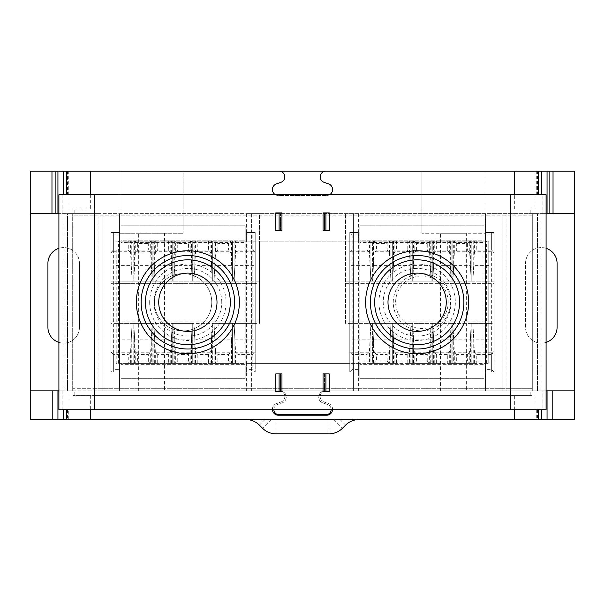 <?xml version="1.0" encoding="UTF-8"?>
<svg xmlns="http://www.w3.org/2000/svg" width="605" height="605" viewBox="0 0 605 605"><rect width="100%" height="100%" fill="white"/><g stroke="black" fill="none" stroke-linecap="round" stroke-linejoin="round"><path stroke-width="0.45" stroke-dasharray="3.02 2.27" d="M208.491 354.454L197.812 354.454L196.126 352.76L195.43 351.195L193.971 323.373L172.213 323.373L170.754 351.195L168.371 354.454L157.693 354.454L156.007 352.76L155.311 351.195L153.851 323.373L132.094 323.373L130.635 351.195L129.939 352.76L128.245 354.454L113.354 354.454L111.668 352.76L110.972 351.074L110.972 253.45L111.668 251.763L113.354 250.069L111.668 251.763L129.939 251.763L130.635 253.321L132.094 281.151L153.851 281.151L155.311 253.321L156.007 251.763L170.058 251.763L170.754 253.321L172.213 281.151L193.971 281.151L195.43 253.321L196.126 251.763L210.177 251.763L210.873 253.321L212.332 281.151L234.09 281.151L235.549 253.321L236.245 251.763L254.516 251.763L255.212 253.45L255.212 351.074L254.516 352.76L236.245 352.76L235.549 351.195L234.09 323.373L212.332 323.373L210.873 351.195L208.491 354.454L208.491 363.401L210.873 363.401L210.873 351.195M110.972 232.524L110.972 253.45L111.668 251.763L116.221 251.763L116.221 250.069L113.354 250.069L113.354 232.524L110.972 232.524L110.972 283.352L110.972 232.524L119.571 232.524L110.972 232.524L119.571 232.524L119.571 234.914L113.354 234.914L110.972 232.524L110.972 371.992L113.354 369.61L113.354 354.454L111.668 352.76L110.972 351.074L110.972 371.992L119.571 371.992L119.571 369.61L113.354 369.61M110.972 323.373L110.972 371.992L119.571 371.992L110.972 371.992L110.972 321.172L110.972 323.373L133.788 323.373L133.788 363.401L128.245 363.401L128.245 354.454M119.571 369.61L119.571 371.992L110.972 371.992M113.354 234.914L113.354 250.069L128.245 250.069L128.245 241.123L133.788 241.123L133.788 281.151L110.972 281.151M574.75 213.663L246.621 213.663L246.621 241.123L245.184 241.123L245.184 363.401L121 363.401L121 364.354L245.184 364.354L245.184 363.401L246.621 363.401L246.621 241.123L119.571 241.123L119.571 234.914M254.516 352.76L252.829 354.454L237.939 354.454L237.939 363.401L232.396 363.401L232.396 323.373L255.212 323.373L255.212 351.074M447.307 354.454L436.628 354.454L434.942 352.76L434.246 351.195L432.787 323.373L411.029 323.373L409.57 351.195L407.188 354.454L396.509 354.454L394.823 352.76L394.127 351.195L392.668 323.373L370.91 323.373L369.451 351.195L368.755 352.76L367.061 354.454L352.171 354.454L350.484 352.76L349.788 351.074L349.788 321.172L349.788 323.373L372.604 323.373L372.604 363.401L373.429 363.401L370.91 363.401L370.91 323.373L370.079 339.133L349.788 339.133L349.788 363.401L246.621 363.401L246.621 371.992L255.212 371.992L252.829 369.61L246.621 369.61L246.621 371.992L255.212 371.992L255.212 232.524L255.212 281.151L232.396 281.151L231.571 265.391L214.858 265.391L214.034 281.151L192.277 281.151L191.445 265.391L174.739 265.391L173.907 281.151L152.15 281.151L151.326 265.391L134.612 265.391L133.788 281.151L116.221 281.151L116.221 363.401L485.429 363.401L485.429 371.992L494.028 371.992L494.028 351.074L493.332 352.76L491.646 354.454L493.332 352.76L475.061 352.76L474.365 351.195L472.906 323.373L451.148 323.373L449.689 351.195L447.307 354.454L447.307 363.401L449.689 363.401L449.689 351.195M255.212 253.45L255.212 232.524L246.621 232.524L252.829 232.524L246.621 232.524L246.621 234.914L246.621 232.524L255.212 232.524L252.829 234.914L246.621 234.914M252.829 354.454L252.829 369.61M237.939 354.454L236.245 352.76M237.939 363.401L234.09 363.401L234.09 323.373L212.332 323.373L211.508 339.133L194.795 339.133L193.971 323.373L172.213 323.373L171.389 339.133L154.676 339.133L153.851 323.373L132.094 323.373L131.262 339.133L116.221 339.133M210.873 363.401L212.332 363.401L212.332 323.373L212.332 363.401L234.09 363.401L234.09 323.373L234.921 339.133L255.212 339.133L255.212 371.992L246.621 371.992L246.621 369.61M217.876 361.011L228.554 361.011L228.554 354.454L217.876 354.454L217.876 361.011L215.486 363.401L208.491 363.401M197.812 354.454L197.812 363.401L192.277 363.401L192.277 323.373L214.034 323.373L214.034 363.401L214.858 363.401L214.858 339.133L231.571 339.133L231.571 363.401L234.921 363.401L231.571 363.401M197.812 363.401L193.971 363.401L193.971 323.373L193.971 363.401L172.213 363.401L172.213 323.373L172.213 363.401L168.371 363.401L168.371 354.454M177.757 361.011L188.427 361.011L188.427 354.454L177.757 354.454L177.757 361.011L175.359 363.401L168.371 363.401M157.693 354.454L157.693 363.401L152.15 363.401L152.15 323.373L173.907 323.373L173.907 363.401L174.739 363.401L174.739 339.133L191.445 339.133L191.445 363.401L194.795 363.401L175.359 363.401M157.693 363.401L153.851 363.401L153.851 323.373L153.851 363.401L132.094 363.401L132.094 323.373L132.094 363.401L154.676 363.401L152.15 363.401L152.15 323.373L151.326 339.133L151.326 363.401M137.63 361.011L148.308 361.011L148.308 354.454L137.63 354.454L137.63 361.011L135.24 363.401M134.612 363.401L134.612 339.133L133.788 323.373L133.788 363.401L128.245 363.401M486.39 363.401L486.39 241.123L484 241.123L484 363.401L359.816 363.401L359.816 364.354L484 364.354L484 363.401L488.78 363.401L485.429 363.401L485.429 371.992L494.028 371.992L494.028 232.524L494.028 281.151L471.212 281.151L471.212 241.123L470.387 241.123L470.387 265.391L471.212 281.151L488.78 281.151L488.78 241.123L358.379 241.123L358.379 232.524L349.788 232.524L349.788 253.45L350.484 251.763L368.755 251.763L369.451 253.321L370.91 281.151L392.668 281.151L394.127 253.321L394.823 251.763L408.874 251.763L409.57 253.321L411.029 281.151L432.787 281.151L434.246 253.321L434.942 251.763L448.993 251.763L449.689 253.321L451.148 281.151L472.906 281.151L474.365 253.321L475.061 251.763L493.332 251.763L494.028 253.45L494.028 232.524L491.646 234.914L491.646 250.069L476.755 250.069L475.061 251.763M349.788 323.373L349.788 371.992L349.788 363.401L359.816 363.401L359.816 241.123L358.379 241.123L358.379 232.524L358.379 234.914L352.171 234.914L349.788 232.524L349.788 283.352L349.788 253.45M116.221 250.069L116.221 363.401L121 363.401L121 241.123L116.221 241.123L119.571 241.123L119.571 232.524L113.354 232.524L113.354 371.992L113.354 354.454L116.221 354.454M396.509 354.454L396.509 363.401L367.061 363.401L369.451 363.401L369.451 351.195M396.509 363.401L390.142 363.401L393.492 363.401L392.668 363.401L392.668 323.373L370.91 323.373L370.91 363.401L392.668 363.401L392.668 323.373L393.492 339.133L393.492 363.401M345.485 323.373L345.485 213.663L345.485 323.373L372.604 323.373L372.604 363.401L369.451 363.401M436.628 354.454L436.628 363.401L431.093 363.401L431.093 323.373L431.093 363.401L407.188 363.401L409.57 363.401L409.57 351.195M436.628 363.401L432.787 363.401L432.787 323.373L411.029 323.373L410.205 339.133L393.492 339.133M409.57 363.401L432.787 363.401L432.787 323.373L433.611 339.133L433.611 363.401L430.261 363.401L433.611 363.401M486.39 241.123L488.78 241.123L488.78 363.401L488.78 339.133L473.738 339.133L473.738 363.401L471.212 363.401L471.212 323.373L494.028 323.373L494.028 371.992L491.646 369.61L485.429 369.61L485.429 371.992L485.429 369.61M473.738 363.401L472.906 363.401L472.906 323.373L451.148 323.373L450.324 339.133L433.611 339.133M373.429 363.401L373.429 339.133L372.604 323.373L374.064 351.195L374.064 363.393L376.446 361.011L376.446 354.454L374.76 352.76L388.811 352.76L389.507 351.195L390.966 323.373L412.723 323.373L414.183 351.195L414.879 352.76L428.937 352.76L429.633 351.195L431.093 323.373L452.85 323.373L452.85 363.401L453.674 363.401L453.674 339.133L470.387 339.133L470.387 363.401L472.906 363.401L472.906 323.373L473.738 339.133M470.387 363.401L471.212 363.401L471.212 323.373L469.752 351.195L469.752 363.393L467.37 361.011L456.692 361.011L456.692 354.454L467.37 354.454L467.37 361.011M373.429 339.133L390.142 339.133L390.966 323.373L412.723 323.373L412.723 363.401L413.555 363.401L413.555 339.133L430.261 339.133L431.093 323.373L452.85 323.373L454.31 351.195L455.005 352.76L469.056 352.76L469.752 351.195M413.555 339.133L412.723 323.373L412.723 363.401L410.205 363.401L413.555 363.401M174.739 339.133L173.907 323.373L173.907 363.401L171.389 363.401L174.739 363.401M191.445 363.401L192.277 363.401L192.277 323.373L191.445 339.133M214.858 339.133L214.034 323.373L214.034 363.401L211.508 363.401L214.858 363.401M116.221 321.172L259.515 321.172L259.515 323.373L232.396 323.373L232.396 363.401L215.486 363.401M453.674 339.133L452.85 323.373L452.85 363.401L450.324 363.401L453.674 363.401M491.646 369.61L491.646 354.454L476.755 354.454L476.755 363.401L447.307 363.401M476.755 363.401L449.689 363.401M358.379 371.992L358.379 363.401L358.379 371.992L349.788 371.992L358.379 371.992M358.379 369.61L352.171 369.61L352.171 354.454M367.061 354.454L367.061 363.401M349.788 351.074L349.788 371.992L352.171 369.61M488.78 251.763L493.332 251.763L491.646 250.069L493.332 251.763L494.028 253.45L494.028 351.074L493.332 352.76L488.78 352.76M349.788 339.133L349.788 283.352L349.788 321.172L349.788 283.352L494.028 283.352L494.028 281.151M349.788 371.992L352.171 371.992L349.788 371.992L349.788 232.524L349.788 283.352L494.028 283.352L494.028 321.172L494.028 283.352L349.788 283.352M476.755 354.454L475.061 352.76M451.148 363.401L451.148 323.373L451.148 363.401M411.029 363.401L411.029 323.373L411.029 363.401M416.573 361.011L427.243 361.011L427.243 354.454L416.573 354.454L416.573 361.011L414.175 363.401M407.188 354.454L407.188 363.401M390.966 323.373L390.966 363.401L390.966 323.373M376.446 361.011L387.124 361.011L387.124 354.454L376.446 354.454M389.514 363.401L387.124 361.011M388.811 352.76L387.124 354.454M374.064 351.195L374.76 352.76M494.028 323.373L494.028 371.992L485.429 371.992L491.646 371.992L491.646 232.524L485.429 232.524L485.429 234.914L485.429 232.524L494.028 232.524L485.429 232.524L494.028 232.524L491.646 232.524L491.646 250.069L488.78 250.069M494.028 283.352L494.028 232.524M90.342 194.795L90.342 209.126L530.177 209.126L530.177 213.663L259.515 213.663L259.515 241.123L358.379 241.123L246.621 241.123L259.515 241.123L259.515 321.172M245.184 241.123L121 241.123L121 240.17L245.184 240.17L245.184 241.123M484 241.123L359.816 241.123L359.816 240.17L484 240.17L484 241.123M409.57 253.321L409.57 241.123L407.188 241.123L412.723 241.123L412.723 281.151L390.966 281.151L390.142 265.391L373.429 265.391L372.604 281.151L345.485 281.151M409.57 241.123L436.628 241.123L436.628 250.069L434.942 251.763M453.674 241.123L452.85 241.123L452.85 281.151L453.674 265.391L453.674 241.123L450.324 241.123L452.85 241.123L452.85 281.151L431.093 281.151L431.093 241.123L436.628 241.123M488.78 265.391L473.738 265.391L472.906 281.151L451.148 281.151L450.324 265.391L433.611 265.391L432.787 281.151L432.787 241.123L429.641 241.123L427.243 243.512L427.243 250.069L416.573 250.069L414.183 253.321L412.723 281.151L390.966 281.151L389.507 253.321L387.124 250.069L387.124 243.512L376.446 243.512L376.446 250.069L387.124 250.069M413.555 241.123L412.723 241.123L412.723 281.151L413.555 265.391L413.555 241.123L410.205 241.123L429.641 241.123L429.633 253.321L427.243 250.069M369.451 253.321L369.451 241.123L367.061 241.123L372.604 241.123L372.604 281.151L349.788 281.151M369.451 241.123L396.509 241.123L396.509 250.069L394.823 251.763M454.31 253.321L454.31 241.13L447.307 241.123L476.755 241.123L454.302 241.123L456.692 243.512L456.692 250.069L454.31 253.321L452.85 281.151L431.093 281.151L431.093 241.123L433.611 241.123L432.787 241.123L432.787 281.151L411.029 281.151L410.205 265.391L393.492 265.391L392.668 281.151L392.668 241.123L393.492 241.123L390.142 241.123L392.668 241.123L392.668 281.151L370.91 281.151L370.91 241.123L370.079 241.123L396.509 241.123M370.079 241.123L370.079 265.391L370.91 281.151L370.91 241.123L373.429 241.123L372.604 241.123L372.604 281.151L374.064 253.321L376.446 250.069M210.873 253.321L210.873 241.123L208.491 241.123L214.034 241.123L214.034 281.151L192.277 281.151L190.817 253.321L188.427 250.069L188.427 243.512L177.757 243.512L177.757 250.069L188.427 250.069M210.873 241.123L237.939 241.123L230.944 241.123L228.554 243.512L228.554 250.069L230.24 251.763L216.189 251.763L215.493 253.321L214.034 281.151L214.034 241.123L230.944 241.123M170.754 253.321L170.754 241.123L168.371 241.123L173.907 241.123L173.907 281.151L173.907 241.123L197.812 241.123L197.812 250.069L196.126 251.763M170.754 241.123L197.812 241.123M128.245 241.123L157.693 241.123L157.693 250.069L156.007 251.763M177.757 250.069L175.367 253.321L173.907 281.151L152.15 281.151L152.15 241.123L154.676 241.123L153.851 241.123L153.851 281.151L153.851 241.123L151.326 241.123L152.15 241.123L152.15 281.151L150.69 253.321L150.698 241.123L148.308 243.512L137.63 243.512L135.248 241.13L157.693 241.123M135.248 253.321L135.248 241.13L133.788 241.123L133.788 281.151L135.248 253.321L137.63 250.069L148.308 250.069L148.308 243.512M211.508 241.123L214.858 241.123L211.508 241.123L211.508 265.391L194.795 265.391L193.971 281.151L172.213 281.151L171.389 265.391L154.676 265.391L153.851 281.151L132.094 281.151L132.094 241.123L134.612 241.123L131.262 241.123L132.094 241.123L132.094 281.151L131.262 265.391L116.221 265.391L116.221 251.763M191.445 241.123L193.971 241.123L193.971 281.151L193.971 241.123L194.795 241.123L191.445 241.123L191.445 265.391M171.389 241.123L174.739 241.123L171.389 241.123L171.389 265.391M259.515 281.151L232.396 281.151L232.396 241.123L231.571 241.123L231.571 265.391M211.508 265.391L212.332 281.151L234.09 281.151L234.09 241.123L234.921 241.123L234.921 265.391L234.09 281.151L234.09 241.123L231.571 241.123M230.936 241.13L230.936 253.321L232.396 281.151L232.396 241.123L234.921 241.123M456.692 243.512L467.37 243.512L469.752 241.13L469.752 253.321L471.212 281.151L471.212 241.123L473.738 241.123L472.906 241.123L472.906 281.151L472.906 241.123L470.387 241.123M447.307 241.123L447.307 250.069L436.628 250.069M448.993 251.763L447.307 250.069M491.646 234.914L485.429 234.914M476.755 241.123L476.755 250.069M485.429 241.123L485.429 232.524L485.429 241.123M349.788 232.524L358.379 232.524L349.788 232.524L358.379 232.524L358.379 234.914M488.78 339.133L488.78 281.151M494.028 371.992L491.646 371.992L491.646 354.454L488.78 354.454M488.78 323.373L471.212 323.373L470.387 339.133M390.142 339.133L390.142 363.401M410.205 339.133L410.205 363.401M430.261 339.133L430.261 363.401M450.324 339.133L450.324 363.401M370.079 339.133L370.079 363.401M370.079 265.391L349.788 265.391M473.738 241.123L473.738 265.391M453.674 265.391L470.387 265.391M451.148 281.151L451.148 241.123L451.148 281.151M413.555 265.391L430.261 265.391L431.093 281.151L429.633 253.321M373.429 265.391L373.429 241.123M390.142 241.123L390.142 265.391M393.492 241.123L393.492 265.391M410.205 241.123L410.205 265.391M390.966 241.123L390.966 281.151L390.966 241.123M411.029 281.151L411.029 241.123L411.029 281.151M430.261 241.123L430.261 265.391M433.611 241.123L433.611 265.391M450.324 241.123L450.324 265.391M514.658 409.729L514.658 395.398L73.001 395.398L94.251 395.398L94.251 409.729L58.904 409.729L58.904 194.795L68.985 194.795L68.985 213.663L259.515 213.663L259.515 323.373M94.251 409.729L536.015 409.729L536.015 390.86L67.503 390.86L67.503 213.663L72.282 213.663L58.904 213.663M541.082 213.663L541.082 390.86L532.718 390.86L537.497 390.86L537.497 213.663L532.718 213.663L546.096 213.663M246.621 213.663L251.393 213.663L251.393 390.86L246.621 390.86L574.75 390.86M98.07 213.663L251.393 213.663L251.393 390.86L98.07 390.86L98.07 213.663L30.25 213.663M68.985 213.663L67.503 213.663L67.503 390.86L72.282 390.86L72.282 213.663L72.282 390.86L63.918 390.86L63.918 213.663M530.177 213.663L537.497 213.663L537.497 390.86L536.015 390.86M541.082 390.86L542.897 390.86L542.897 409.729L546.096 409.729L546.096 194.795L542.897 194.795L542.897 213.663M532.718 390.86L532.718 213.663L532.718 390.86M94.251 395.398L531.999 395.398L531.999 388.712L510.749 388.712L510.749 215.811L531.999 215.811L531.999 209.126L510.749 209.126L510.749 194.795L536.015 194.795L536.015 213.663M542.897 194.795L536.015 194.795M68.985 194.795L94.251 194.795L94.251 209.126L73.001 209.126L74.823 209.126L74.823 213.663M510.749 194.795L94.251 194.795M62.103 194.795L62.103 213.663M67.457 171.154L63.449 171.154L68.736 171.154L67.457 171.154L67.457 194.795M62.103 409.729L62.103 390.86L63.918 390.86M275.751 230.618L275.751 212.945L280.531 212.945L280.531 230.618L275.751 230.618M324.469 230.618L324.469 212.945L329.249 212.945L329.249 230.618L324.469 230.618L324.469 212.945L323.04 212.945L323.04 230.618L324.469 230.618M280.531 373.905L280.531 391.579L275.751 391.579L275.751 373.905L280.531 373.905L280.531 391.579L281.96 391.579L281.96 373.905L280.531 373.905M329.249 373.905L329.249 391.579L324.469 391.579L324.469 373.905L329.249 373.905M542.897 409.729L537.542 409.729L537.542 419.522L541.551 419.522L537.542 419.522M536.015 409.729L537.542 409.729M74.823 395.398L74.823 390.86M68.985 409.729L68.985 390.86M73.001 395.398L73.001 388.712L531.999 388.712M531.999 215.811L73.001 215.811L94.251 215.811L94.251 388.712L73.001 388.712M73.001 215.811L73.001 209.126M164.462 390.86L138.674 390.86L164.462 390.86L164.462 233.243L138.674 233.243L164.462 233.243M466.326 390.86L440.538 390.86L466.326 390.86L466.326 233.243L440.538 233.243L466.326 233.243M62.103 390.86L58.904 390.86M30.25 390.86L98.07 390.86M546.096 390.86L542.897 390.86M138.674 390.86L138.674 233.243M120.047 233.243L183.096 233.243L120.047 233.243L120.047 171.154L120.047 233.243M30.25 171.154L30.25 419.522L574.75 419.522L574.75 171.154L484.953 171.154L484.953 233.243L421.904 233.243L484.953 233.243L484.953 171.154L421.904 171.154L421.904 233.243L421.904 171.154L183.096 171.154L183.096 233.243L183.096 171.154L30.25 171.154M546.096 248.315A15.76 15.76 0 0 0 525.556 263.334L525.556 327.35A15.76 15.76 0 0 0 541.316 343.111A15.76 15.76 0 0 0 557.076 327.35L557.076 263.334A15.76 15.76 0 0 0 541.316 247.574A15.76 15.76 0 0 0 525.556 263.334L525.556 327.35A15.76 15.76 0 0 0 546.096 342.37M58.904 342.37A15.76 15.76 0 0 0 79.444 327.35A15.76 15.76 0 0 1 63.684 343.111A15.76 15.76 0 0 1 47.924 327.35L47.924 263.334A15.76 15.76 0 0 1 63.684 247.574A15.76 15.76 0 0 1 79.444 263.334A15.76 15.76 0 0 0 58.904 248.315M79.444 327.35L79.444 263.334L79.444 327.35M68.736 419.522L63.449 419.522L68.736 419.522L68.736 409.729M333.771 419.522L342.483 428.257L345.621 425.118A19.103 19.103 0 0 1 359.136 419.522L245.864 419.522A19.103 19.103 0 0 1 259.379 425.118L262.517 428.257A19.103 19.103 0 0 0 276.024 433.845L276.024 419.522M275.547 194.795A5.967 5.967 0 0 0 278.383 195.513L326.617 195.513L278.383 195.513A5.967 5.967 0 0 1 276.394 183.905L281 182.286A5.732 5.732 0 0 0 279.094 171.154M325.906 171.154A5.732 5.732 0 0 0 324 182.286L328.606 183.905A5.967 5.967 0 0 1 326.617 195.513A5.967 5.967 0 0 0 329.453 194.795M273.846 409.729A5.256 5.256 0 0 1 277.415 404.511L282.036 402.953A6.209 6.209 0 0 0 286.029 395.398C285.068 392.547 283.064 391.042 280.032 390.883L280.032 390.883C282.497 391.465 284.055 392.97 284.705 395.398A5.732 5.732 0 0 1 281 402L276.394 403.618A5.967 5.967 0 0 0 272.431 409.729M332.568 409.729A5.967 5.967 0 0 0 328.606 403.618L324 402A5.732 5.732 0 0 1 320.295 395.398C320.945 392.97 322.503 391.465 324.968 390.883C321.996 391.654 320.4 393.56 320.174 396.593A5.732 5.732 0 0 0 324 402L328.606 403.618A5.967 5.967 0 0 1 326.617 415.219L278.383 415.219A5.967 5.967 0 0 1 276.394 403.618L281 402A5.732 5.732 0 0 0 279.139 390.86L280.054 390.86L279.139 390.86M280.054 390.86A6.209 6.209 0 0 1 282.036 402.953L277.415 404.511A5.256 5.256 0 0 0 279.094 414.743L325.906 414.743A5.256 5.256 0 0 0 327.585 404.511L322.964 402.953C316.423 401.168 318.132 390.452 324.968 390.883L325.861 390.86L324.968 390.883C321.936 391.042 319.932 392.547 318.971 395.398A6.209 6.209 0 0 0 322.964 402.953L327.585 404.511A5.256 5.256 0 0 1 331.154 409.729M510.749 215.811L94.251 215.811M530.177 209.126L531.999 209.126M90.342 209.126L74.823 209.126M68.736 194.795L68.736 171.154M541.551 171.154L536.264 171.154L541.551 171.154M440.538 390.86L440.538 233.243M536.264 409.729L536.264 419.522M514.658 395.398L530.177 395.398L530.177 390.86M531.999 395.398L530.177 395.398M94.251 388.712L510.749 388.712M502.15 213.663L502.15 390.86L502.15 213.663M485.429 213.663L485.429 390.86L485.429 213.663M353.607 213.663L353.607 390.86L353.607 213.663M484 242.56L484 361.964L359.816 361.964L359.816 225.839L359.816 240.17L484 240.17L484 225.839L484 242.56L359.816 242.56M358.379 213.663L358.379 390.86M484 361.964L484 378.685L484 364.354L359.816 364.354L359.816 378.685L359.816 361.964M359.816 225.839L484 225.839L359.816 225.839M359.816 378.685L484 378.685L359.816 378.685M255.212 371.992L246.621 371.992L246.621 363.401L246.621 390.86M119.571 213.663L119.571 390.86L119.571 213.663M245.184 242.56L245.184 361.964L121 361.964L121 225.839L121 240.17L245.184 240.17L245.184 225.839L245.184 242.56L121 242.56M102.85 213.663L102.85 390.86L102.85 213.663M245.184 361.964L245.184 378.685L245.184 364.354L121 364.354L121 378.685L121 361.964M121 378.685L245.184 378.685L121 378.685M245.184 225.839L121 225.839L245.184 225.839M116.221 265.391L116.221 281.151M119.571 363.401L119.571 371.992L119.571 363.401M255.212 232.524L252.829 232.524L255.212 232.524L255.212 339.133M154.676 339.133L154.676 363.401M177.757 354.454L175.367 351.195L173.907 323.373L152.15 323.373L150.69 351.195L150.69 363.393L148.308 361.011M171.389 339.133L171.389 363.401M134.612 339.133L151.326 339.133M137.63 354.454L135.248 351.195L133.788 323.373L116.221 323.373M176.063 352.76L190.121 352.76L190.817 351.195L192.277 323.373L214.034 323.373L215.493 351.195L216.189 352.76L230.24 352.76L230.936 351.195L232.396 323.373L231.571 339.133M131.262 339.133L131.262 363.401M234.921 339.133L234.921 363.401M211.508 339.133L211.508 363.401M194.795 339.133L194.795 363.401M255.212 323.373L255.212 281.151M234.921 265.391L255.212 265.391M134.612 265.391L134.612 241.123M151.326 241.123L151.326 265.391M131.262 241.123L131.262 265.391M154.676 241.123L154.676 265.391M172.213 281.151L172.213 241.123L172.213 281.151M174.739 265.391L174.739 241.123M194.795 241.123L194.795 265.391M192.277 241.123L192.277 281.151L192.277 241.123M212.332 281.151L212.332 241.123L212.332 281.151M214.858 265.391L214.858 241.123M246.621 241.123L246.621 232.524L246.621 241.123M154.434 302.258A28.654 28.654 0 0 0 183.096 330.92A28.654 28.654 0 0 0 211.75 302.258A28.654 28.654 0 0 0 183.096 273.604A28.654 28.654 0 0 0 154.434 302.258A28.654 28.654 0 0 1 183.096 273.604A28.654 28.654 0 0 1 211.75 302.258A28.654 28.654 0 0 1 183.096 330.92A28.654 28.654 0 0 1 154.434 302.258M237.939 241.123L237.939 250.069L236.245 251.763M252.829 234.914L252.829 250.069L237.939 250.069M254.516 251.763L252.829 250.069M228.554 250.069L217.876 250.069L217.876 243.512L228.554 243.512M210.177 251.763L208.491 250.069L197.812 250.069M208.491 241.123L208.491 250.069M217.876 243.512L215.493 241.13L215.493 253.321M150.69 253.321L148.308 250.069M230.936 253.321L230.24 251.763M110.972 283.352L110.972 321.172L110.972 283.352L255.212 283.352M135.944 352.76L149.995 352.76L150.69 351.195M230.944 363.401L228.554 361.011M230.24 352.76L228.554 354.454M217.876 354.454L216.189 352.76M190.825 363.401L188.427 361.011M190.121 352.76L188.427 354.454M149.995 352.76L148.308 354.454M137.63 243.512L137.63 250.069M168.371 241.123L168.371 250.069L157.693 250.069M170.058 251.763L168.371 250.069M190.825 241.123L188.427 243.512M177.757 243.512L175.367 241.13L175.367 253.321M129.939 251.763L128.245 250.069M217.876 250.069L216.189 251.763M536.264 194.795L536.264 171.154M94.251 209.126L510.749 209.126M276.024 433.845L328.976 433.845A19.118 19.118 0 0 0 342.49 428.257M281.96 230.618L280.531 230.618L280.531 212.945L281.96 212.945L281.96 230.618M323.04 373.905L324.469 373.905L324.469 391.579L323.04 391.579L323.04 373.905M352.171 234.914L352.171 250.069L350.484 251.763M367.061 241.123L367.061 250.069L352.171 250.069M368.755 251.763L367.061 250.069M407.188 241.123L407.188 250.069L396.509 250.069M408.874 251.763L407.188 250.069M416.573 250.069L416.573 243.512L427.243 243.512M414.175 241.123L414.183 253.321M416.573 243.512L414.183 241.13M469.752 253.321L469.056 251.763L455.005 251.763M374.056 241.123L374.064 253.321M389.507 253.321L389.514 241.123L387.124 243.512M376.446 243.512L374.064 241.13M467.37 243.512L467.37 250.069L469.056 251.763M456.692 250.069L467.37 250.069M454.31 351.195L454.31 363.393L456.692 361.011M469.056 352.76L467.37 354.454M456.692 354.454L455.005 352.76M429.641 363.401L427.243 361.011M428.937 352.76L427.243 354.454M416.573 354.454L414.879 352.76M448.176 302.258A26.272 26.272 0 0 0 421.904 275.993A26.272 26.272 0 0 0 395.64 302.258A26.272 26.272 0 0 0 421.904 328.53A26.272 26.272 0 0 0 448.176 302.258M393.25 302.258A28.654 28.654 0 0 1 421.904 273.604A28.654 28.654 0 0 1 450.566 302.258A28.654 28.654 0 0 1 421.904 330.92A28.654 28.654 0 0 1 393.25 302.258A28.654 28.654 0 0 1 421.904 273.604A28.654 28.654 0 0 1 450.566 302.258A28.654 28.654 0 0 1 421.904 330.92A28.654 28.654 0 0 1 393.25 302.258M110.972 321.172L255.212 321.172M129.939 352.76L116.221 352.76M170.058 352.76L156.007 352.76M210.177 352.76L196.126 352.76M235.549 363.401L235.549 351.195M195.43 363.401L195.43 351.195M170.754 363.401L170.754 351.195M155.311 363.401L155.311 351.195M130.635 363.401L130.635 351.195M368.755 352.76L350.484 352.76M408.874 352.76L394.823 352.76M448.993 352.76L434.942 352.76M349.788 321.172L494.028 321.172M474.365 363.401L474.365 351.195M434.246 363.401L434.246 351.195M394.127 363.401L394.127 351.195M389.507 351.195L389.507 363.393M449.689 253.321L449.689 241.123M434.246 253.321L434.246 241.123M352.171 241.123L352.171 363.401M345.485 321.172L488.78 321.172M345.485 283.352L488.78 283.352M116.221 283.352L259.515 283.352M510.749 409.729L510.749 395.398M514.658 209.126L514.658 194.795M90.342 395.398L90.342 409.729M264.975 419.522L259.379 425.118M271.229 419.522L262.517 428.257M468.633 302.258A51.501 51.501 0 0 1 417.132 353.759A51.501 51.501 0 0 1 365.632 302.258A51.501 51.501 0 0 1 417.132 250.765A51.501 51.501 0 0 1 468.633 302.258M239.368 302.258A51.501 51.501 0 0 1 187.868 353.759A51.501 51.501 0 0 1 136.367 302.258A51.501 51.501 0 0 1 187.868 250.765A51.501 51.501 0 0 1 239.368 302.258M378.934 302.258A38.198 38.198 0 0 0 417.132 340.464A38.198 38.198 0 0 0 455.331 302.258A38.198 38.198 0 0 0 417.132 264.06A38.198 38.198 0 0 0 378.934 302.258M451.012 302.258A33.88 33.88 0 0 0 417.132 268.378A33.88 33.88 0 0 0 383.245 302.258A33.88 33.88 0 0 0 417.132 336.146A33.88 33.88 0 0 0 451.012 302.258M388.002 302.258A29.131 29.131 0 0 0 417.132 331.396A29.131 29.131 0 0 0 446.263 302.258A29.131 29.131 0 0 0 417.132 273.127A29.131 29.131 0 0 0 388.002 302.258M149.669 302.258A38.198 38.198 0 0 0 187.868 340.464A38.198 38.198 0 0 0 226.066 302.258A38.198 38.198 0 0 0 187.868 264.06A38.198 38.198 0 0 0 149.669 302.258M221.755 302.258A33.88 33.88 0 0 0 187.868 268.378A33.88 33.88 0 0 0 153.988 302.258A33.88 33.88 0 0 0 187.868 336.146A33.88 33.88 0 0 0 221.755 302.258M158.737 302.258A29.131 29.131 0 0 0 187.868 331.396A29.131 29.131 0 0 0 216.998 302.258A29.131 29.131 0 0 0 187.868 273.127A29.131 29.131 0 0 0 158.737 302.258M506.93 213.663L506.93 390.86M118.61 363.401L118.61 241.123M252.829 363.401L252.829 241.123M235.549 253.321L235.549 241.123M149.995 251.763L135.944 251.763M190.121 251.763L176.063 251.763M230.936 351.195L230.936 363.393M215.493 351.195L215.493 363.393M190.817 351.195L190.817 363.393M175.367 351.195L175.367 363.393M135.248 351.195L135.248 363.393M155.311 253.321L155.311 241.123M195.43 253.321L195.43 241.123M190.817 241.13L190.817 253.321M130.635 253.321L130.635 241.123M537.542 194.795L537.542 171.154M345.621 425.118L340.025 419.522M328.976 433.845L328.976 419.522M67.457 409.729L67.457 419.522M394.127 253.321L394.127 241.123M428.937 251.763L414.879 251.763M388.811 251.763L374.76 251.763M474.365 253.321L474.365 241.123M429.633 351.195L429.633 363.393M414.183 351.195L414.183 363.393"/><path stroke-width="0.91" d="M546.096 213.663L547.064 213.663L547.064 171.154L574.75 171.154L574.75 390.86L552.781 390.86L552.781 419.522L574.75 419.522L574.75 390.86M574.75 213.663L547.064 213.663M58.904 390.86L30.25 390.86L30.25 213.663L55.138 213.663L55.138 171.154L63.449 171.154L63.449 194.795M58.904 213.663L55.138 213.663M547.064 171.154L325.906 171.154A5.732 5.732 0 0 0 324 182.286L328.606 183.905A5.967 5.967 0 0 1 329.453 194.795M546.096 194.795L58.904 194.795L58.904 409.729L546.096 409.729L546.096 194.795M57.936 390.86L57.936 419.522L245.864 419.522A19.103 19.103 0 0 1 259.379 425.118L262.517 428.249A19.103 19.103 0 0 0 276.024 433.845L328.976 433.845A19.103 19.103 0 0 0 342.483 428.249L345.621 425.118A19.103 19.103 0 0 1 359.136 419.522L552.781 419.522M546.096 390.86L552.781 390.86M58.904 248.315A15.76 15.76 0 0 0 47.924 263.334L47.924 327.35A15.76 15.76 0 0 0 58.904 342.37M30.25 390.86L30.25 419.522L52.219 419.522L52.219 390.86M30.25 213.663L30.25 171.154L51.969 171.154L51.969 213.663M57.936 419.522L52.219 419.522M66.55 194.795L66.55 171.154L279.094 171.154A5.732 5.732 0 0 1 281 182.286L276.394 183.905A5.967 5.967 0 0 0 275.547 194.795M272.431 409.729A5.967 5.967 0 0 0 278.383 415.219L326.617 415.219A5.967 5.967 0 0 0 332.568 409.729M331.154 409.729A5.256 5.256 0 0 1 325.906 414.743L279.094 414.743A5.256 5.256 0 0 1 273.846 409.729M66.55 171.154L63.449 171.154M279.094 171.154L325.906 171.154M55.138 171.154L51.969 171.154M541.551 409.729L541.551 419.522M546.096 342.37A15.76 15.76 0 0 0 557.076 327.35L557.076 263.334A15.76 15.76 0 0 0 546.096 248.315M541.551 194.795L541.551 171.154M63.449 409.729L63.449 419.522M275.751 212.945L275.751 230.618L281.96 230.618L281.96 212.945L275.751 212.945M323.04 230.618L329.249 230.618L329.249 212.945L323.04 212.945L323.04 230.618M281.96 373.905L275.751 373.905L275.751 391.579L281.96 391.579L281.96 373.905M325.906 373.905L329.249 373.905L329.249 391.579L323.04 391.579L323.04 373.905L325.906 373.905L325.906 391.579M538.45 194.795L538.45 171.154M514.658 194.795L514.658 171.154M57.936 213.663L57.936 171.154M94.251 194.795L94.251 409.729M510.749 409.729L510.749 194.795M136.367 302.258A51.501 51.501 0 0 0 187.868 353.759A51.501 51.501 0 0 0 239.368 302.258A51.501 51.501 0 0 0 187.868 250.765A51.501 51.501 0 0 0 136.367 302.258M365.632 302.258A51.501 51.501 0 0 0 417.132 353.759A51.501 51.501 0 0 0 468.633 302.258A51.501 51.501 0 0 0 417.132 250.765A51.501 51.501 0 0 0 365.632 302.258M66.55 409.729L66.55 419.522M90.342 409.729L90.342 419.522M90.342 171.154L90.342 194.795M514.658 419.522L514.658 409.729M547.064 390.86L547.064 419.522M538.45 409.729L538.45 419.522M553.03 213.663L553.03 171.154M549.862 213.663L549.862 171.154M279.094 212.945L279.094 230.618M325.906 212.945L325.906 230.618M234.619 302.258A46.751 46.751 0 0 1 187.868 349.009A46.751 46.751 0 0 1 141.116 302.258A46.751 46.751 0 0 1 187.868 255.514A46.751 46.751 0 0 1 234.619 302.258M145.434 302.258A42.433 42.433 0 0 1 187.868 259.825A42.433 42.433 0 0 1 230.301 302.258A42.433 42.433 0 0 1 187.868 344.699A42.433 42.433 0 0 1 145.434 302.258M216.998 302.258A29.131 29.131 0 0 1 187.868 331.396A29.131 29.131 0 0 1 158.737 302.258A29.131 29.131 0 0 1 187.868 273.127A29.131 29.131 0 0 1 216.998 302.258M463.884 302.258A46.751 46.751 0 0 1 417.132 349.009A46.751 46.751 0 0 1 370.381 302.258A46.751 46.751 0 0 1 417.132 255.514A46.751 46.751 0 0 1 463.884 302.258M374.699 302.258A42.433 42.433 0 0 1 417.132 259.825A42.433 42.433 0 0 1 459.566 302.258A42.433 42.433 0 0 1 417.132 344.699A42.433 42.433 0 0 1 374.699 302.258M446.263 302.258A29.131 29.131 0 0 1 417.132 331.396A29.131 29.131 0 0 1 388.002 302.258A29.131 29.131 0 0 1 417.132 273.127A29.131 29.131 0 0 1 446.263 302.258M279.094 373.905L279.094 391.579"/></g></svg>
